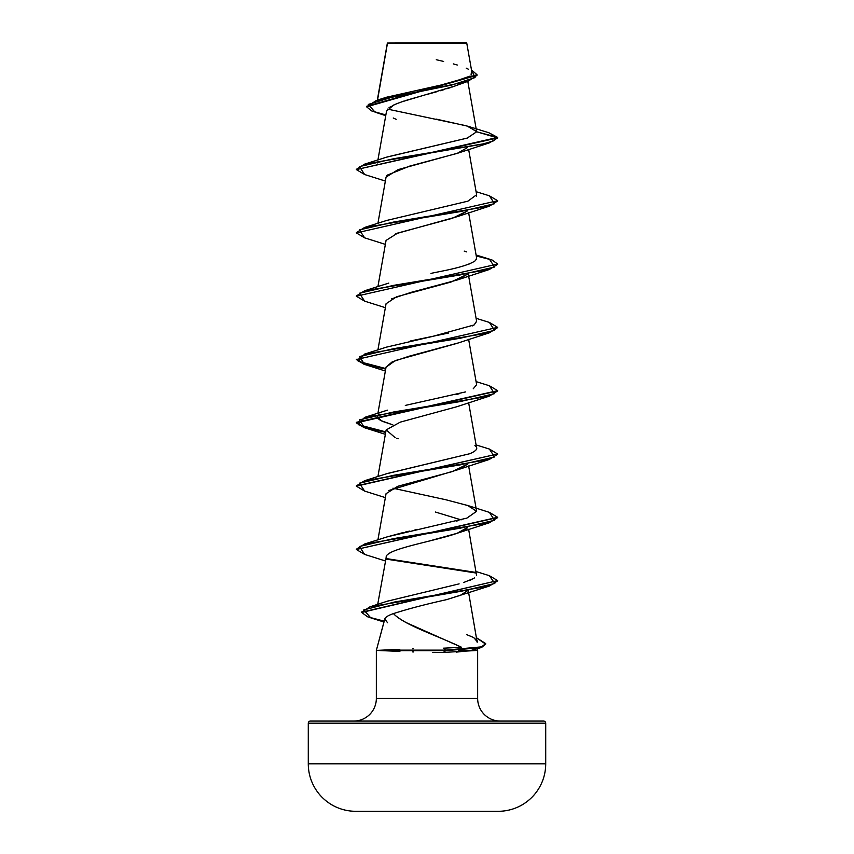 <?xml version="1.0" encoding="UTF-8"?>
<svg xmlns="http://www.w3.org/2000/svg" width="854" height="854" viewBox="0 0 854 854"><rect width="100%" height="100%" fill="white"/><g stroke="black" fill="none" stroke-linecap="round" stroke-linejoin="round"><path stroke-width="1.28" d="M355.488 811.3L498.512 811.3A47.482 47.482 0 0 0 545.717 763.818L308.283 763.818A47.482 47.482 0 0 0 355.488 811.3A11871.39 11871.39 0 0 0 355.776 811.3A11871.39 11871.39 0 0 1 355.488 811.3A47.482 47.482 0 0 1 308.283 763.818L545.717 763.818L545.717 723.189L308.283 723.189L308.283 763.818L308.283 723.189L545.717 723.189A2.124 2.124 0 0 0 543.592 721.064L310.408 721.064A2.124 2.124 0 0 0 308.283 723.189A2.124 2.124 0 0 1 310.408 721.064L543.592 721.064A2.124 2.124 0 0 1 545.717 723.189L545.717 763.818A47.482 47.482 0 0 1 498.512 811.3L355.488 811.3M394.302 43.298L387.46 43.319L377.521 100.089L387.46 43.319L466.775 43.234L387.417 43.042L466.241 42.7L466.775 43.234L429.135 43.276M384.93 618.552L376.347 650.406L376.347 698.455A22.61 22.61 0 0 1 353.737 721.064A22.61 22.61 0 0 0 376.347 698.455L477.653 698.455L477.653 650.406L458.534 650.406L471.227 650.406L456.41 652.125M399.096 651.378L376.347 650.406L398.989 649.36M412.557 648.762L413.4 648.73M476.852 638.002L485.67 643.553L481.699 646.852L445.66 650.14L443.301 648.197L461.608 647.3L406.162 622.587C399.885 619.043 395.648 616.054 393.459 613.599C403.611 624.84 438.326 636.07 461.608 647.3L443.301 648.197L445.66 650.14L443.493 652.456L477.653 650.406L477.653 698.455A22.61 22.61 0 0 0 500.263 721.064M477.653 698.455L376.347 698.455L376.347 650.406L384.77 618.969L387.545 622.715M443.546 652.456L445.66 650.663L481.699 647.375L485.67 644.087L480.503 647.759L445.66 650.663L387.257 650.663L399.896 651.421M413.528 651.954L412.706 651.933M457.584 84.962L455.951 85.635M455.331 85.88L452.268 87.001M450.357 87.652L446.813 88.795M444.56 89.489L440.408 90.716M437.6 91.517L426.872 94.463M423.744 95.306L406.728 100.174M403.91 101.082L395.978 103.985M393.737 104.978L386.542 111.105L377.916 160.008M457.861 153.122L398.199 169.572L386.061 177.109L377.916 223.321M395.744 233.772L457.189 216.681L467.362 210.949L452.321 218.314L397.718 233.057L386.061 240.422L377.916 286.634M391.602 298.857L411.148 292.346L457.189 280.005L467.362 274.262L450.976 282.055L396.555 296.786L386.061 303.746L377.916 349.948M458.032 343.009L409.215 356.193L392.146 361.915L386.061 367.06L377.916 413.261M388.517 490.591L457.178 469.946L461.822 468.056L467.362 464.202L452.342 471.579L397.718 486.31L386.061 493.687L377.916 539.899M467.821 526.651C466.337 536.429 390.726 546.197 386.467 555.954L377.703 604.376M497.636 580.869L489.374 586.057L446.471 599.668L460.359 595.334L467.416 590.754L463.124 594.042M477.172 642.272L468.195 590.093M473.97 637.821L477.258 641.717C478.24 641.674 476.959 640.276 473.436 637.511M387.204 601.237L459.121 583.869M470.191 580.176L474.621 577.87M476.585 575.521L468.632 529.299M386.937 536.952L403.504 532.458M405.629 531.978L409.696 531.081M414.82 529.992L417.766 529.373M456.57 521.068L458.79 520.492M476.617 511.247L466.903 518.09L476.628 511.3L467.736 505.525L445.831 499.75L392.893 488.2M386.616 473.746L469.796 453.709L387.417 473.479L364.615 480.706L460.178 464.886L494.573 456.965L489.385 449.055L476.084 444.923M392.861 424.886L381.044 420.616L377.372 416.336L379.123 413.998M456.303 394.505L459.206 393.758M473.223 388.805L476.628 384.674L468.632 339.348M386.691 347.087L432.53 336.423L474.151 324.936L476.628 321.36L468.291 274.102M461.918 266.384L465.067 265.434M468.259 264.356L469.988 263.694M430.96 273.429C437.034 271.807 466.049 267.515 475.529 260.555L476.628 258.047L468.632 212.721M386.723 220.449L467.917 201.16L476.628 194.733L468.632 149.407M377.404 162.911L378.333 161.417M386.755 157.125L467.159 138.113L476.66 131.783L467.96 126.253L436.223 119.112M467.811 81.397L476.628 131.452L466.722 125.869L387.556 109.109M385.73 115.674L375.013 112.141L368.298 104.434L393.619 96.737L468.013 81.322L455.139 85.944L401.166 102.01M398.391 103.024L392.274 105.715M390.321 106.835L388.986 107.764M393.235 118.001L396.181 119.325M468.013 81.322L477.044 75.28L366.612 106.825L371.554 110.892L385.859 114.959M476.66 131.783L497.658 137.932L488.894 132.754L497.658 137.409L476.66 131.783L467.319 138.06L387.417 156.901L364.615 164.139L482.681 144.091L493.815 140.75L497.658 137.409L356.342 169.594L497.658 137.932L489.385 142.864L393.822 158.684L359.427 166.605L364.615 174.515L385.367 181.069M366.612 106.302L477.044 74.757L471.493 69.932L475.091 77.554L451.328 85.176L376.486 100.409L366.612 106.825M376.486 100.409L386.467 97.239L445.35 84.066M450.464 82.859L469.721 76.219M471.045 75.141L471.451 71.587M468.398 69.217L466.199 68.149M457.274 65.011L453.293 63.89M443.61 61.435L436.277 59.716M477.653 650.406L477.151 648.549M475.646 648.826L471.227 650.406M384.77 618.969C385.357 617.186 388.25 615.392 393.459 613.599C407.86 608.955 425.538 604.312 446.471 599.668M386.04 557.128L386.467 555.954M388.292 554.065L390.278 552.805M428.228 541.297L457.189 533.259L467.362 527.526M461.117 519.862L435.316 512.005M398.167 438.764L396.822 438.283M395.146 437.654L386.189 429.904L400.248 422.143L457.178 406.632L489.385 396.117L393.822 411.948L359.427 419.858L364.615 427.769L385.709 432.391L364.103 427.619L356.342 422.847L497.636 390.929L489.385 396.117M386.04 367.22L395.317 360.559L457.189 343.308L489.385 332.804L393.822 348.635L359.427 356.545L364.615 364.455L385.709 369.077L364.103 364.306L356.342 359.534L497.658 327.349L356.342 359.534M386.051 177.162L387.15 175.187L409.632 166.124L457.189 153.378L467.362 147.635M497.636 200.989L489.385 206.177L393.822 221.997L359.427 229.918L364.615 237.828L385.367 244.383M497.636 264.302L489.385 269.49L393.822 285.321L359.427 293.232L364.615 301.142L385.367 307.696M497.636 327.616L489.385 332.804M497.636 454.243L489.385 459.431L393.822 475.262L359.427 483.172L364.615 491.082L385.367 497.636M364.647 554.417L356.342 549.474L497.636 517.556L489.385 522.744L393.822 538.575L359.427 546.485L364.615 554.406L385.367 560.95M386.638 559.178L475.667 572.959L386.638 559.178M489.374 586.057L394.794 601.963L363.751 609.916L370.775 617.869L383.958 622.022M489.353 195.79L497.658 200.722L356.342 232.907L497.658 200.722M356.364 295.954L364.615 290.766L460.178 274.935L494.573 267.024L489.385 259.114L476.265 255.976L492.096 260.011L497.658 264.035L356.342 296.221L497.658 264.035M489.353 322.417L497.658 327.349M356.364 359.267L364.562 363.911L385.794 368.565L358.2 361.317L364.615 354.079L460.178 338.259L494.573 330.338L489.385 322.428L476.084 318.296M489.353 385.73L497.658 390.662L356.342 422.324L364.135 427.096L385.794 431.878L358.2 424.641L364.615 417.392L460.178 401.572L494.573 393.651L489.385 385.741L476.084 381.61M489.353 449.044L497.658 453.976L356.364 485.894L364.615 480.706M489.353 512.357L497.658 517.289L356.342 549.474M386.296 558.591L474.888 572.276L386.296 558.591M489.353 575.671L497.658 580.603L361.69 612.201L369.963 606.831L461.256 591.256L494.829 583.474L489.385 575.681L476.084 571.55M384.183 621.168L367.626 616.812L361.658 612.467L497.658 580.603M364.647 491.093L356.342 486.161L497.658 453.976M364.647 301.152L356.342 296.221M364.647 237.839L356.342 232.907M364.647 174.526L356.342 169.594M476.607 194.637L476.372 196.174M464.202 251.108L466.583 251.877M476.607 257.961L476.329 259.573M388.783 283.09L364.615 290.766M476.596 321.211L474.151 324.936L472.497 325.876M448.692 332.996L410.144 341.034M465.515 391.922L405.308 405.415M377.415 416.154C376.977 417.937 378.802 419.73 382.912 421.513L392.872 424.886M474.899 445.66C478.528 448.051 476.82 450.731 469.796 453.709M466.903 518.09L387.417 536.792L364.615 544.019L460.178 528.199L494.573 520.278L489.385 512.368L466.583 505.13M476.607 574.529L476.564 575.585M473.885 578.361L463.541 582.556M466.786 634.682L472.817 637.18M399.779 649.318L387.065 650.14L445.66 650.14L387.257 650.663L445.66 650.663L480.909 647.108L485.595 644.076L476.628 637.927M356.364 549.207L364.615 544.019M356.364 232.64L364.615 227.452L460.178 211.621L494.573 203.711L489.385 195.801L476.084 191.67M356.364 169.327L364.615 164.139M432.594 652.381L443.493 652.456M471.984 72.771L466.775 43.234L459.399 43.212M498.224 811.3L355.776 811.3L498.224 811.3A11871.39 11871.39 0 0 0 498.512 811.3M387.353 43.138L377.308 100.153M468.632 402.672L476.628 447.987M386.061 430.363L377.916 476.575M468.632 465.985L476.628 511.3M488.936 132.765L467.96 126.253M472.967 649.958L480.503 647.759M457.189 533.259L489.385 522.744M457.178 469.946L489.385 459.431M385.367 434.323L364.615 427.769M385.367 371.01L364.615 364.455M457.189 280.005L489.385 269.49M457.189 216.681L489.385 206.177M457.189 153.378L489.385 142.864M497.658 517.289L497.658 517.823M361.658 611.934L361.658 612.467M485.67 643.553L485.67 644.087M387.428 220.215L364.615 227.452M476.084 254.983L489.385 259.114M387.428 346.841L364.615 354.079M387.428 410.155L364.615 417.392M388.026 600.96L369.963 606.831"/></g></svg>
